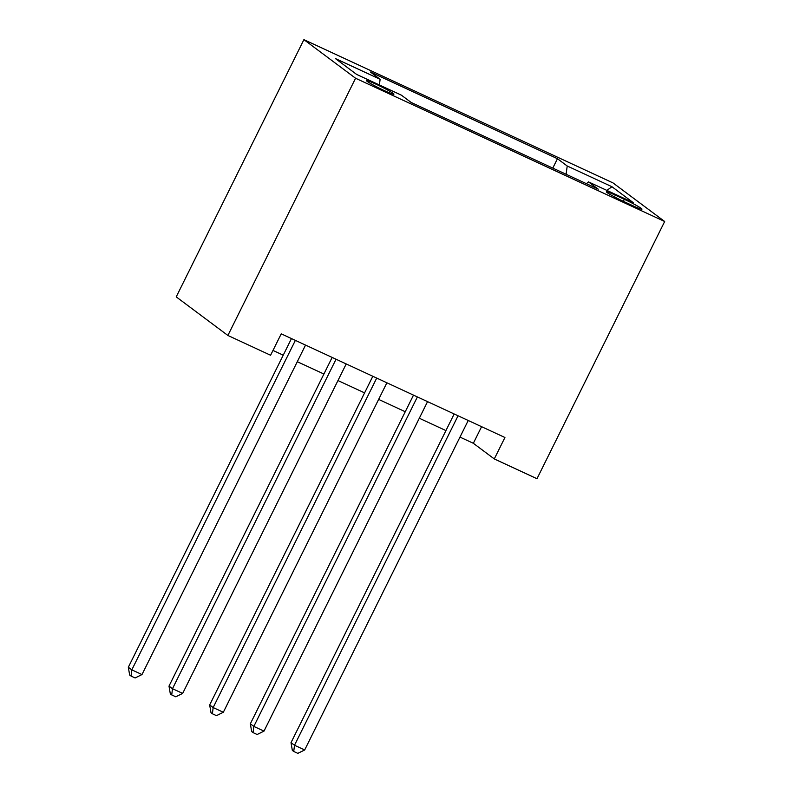 <?xml version="1.0" encoding="UTF-8"?>
<svg xmlns="http://www.w3.org/2000/svg" width="793" height="793" viewBox="0 0 793 793"><rect width="100%" height="100%" fill="white"/><g stroke="black" fill="none" stroke-linecap="round" stroke-linejoin="round"><path stroke-width="1.19" d="M384.625 90.719A15.354 1.071 26.4 0 0 393.903 94.198A15.354 1.071 26.4 0 0 375.684 84.038A15.354 1.071 26.4 0 0 366.396 80.549A15.354 1.071 26.4 0 0 384.625 90.719M355.571 78.239L227.888 335.459L176.224 296.869L303.907 39.65L613.009 182.915L664.673 221.505L355.571 78.239L303.907 39.65M459.98 437.102L473.342 443.287L494.287 458.939L504.923 437.498L281.237 333.823L270.591 355.254L227.888 335.459M624.329 199.321L615.378 195.177A14.869 1.041 26.4 0 0 606.387 191.797A14.869 1.041 26.4 0 0 624.032 201.64L632.983 205.793A14.869 1.041 26.4 0 0 641.973 209.164A14.869 1.041 26.4 0 0 624.329 199.321L623.338 201.313M566.093 174.272L567.223 166.005L557.449 158.709L370.361 71.994L380.134 79.29L335.399 58.563L356.622 74.413L401.357 95.15L411.131 102.446L598.219 189.16L588.446 181.865L586.443 183.708M567.223 166.005L611.968 186.742L633.191 202.602L588.446 181.865M494.287 458.939L536.99 478.724L664.673 221.505M272.99 350.427L283.24 355.175M297.296 361.697L323.911 374.028M337.967 380.541L364.582 392.882M378.638 399.394L405.253 411.736M419.309 418.248L445.924 430.579M481.589 426.684L473.342 443.287M552.79 168.106L557.449 158.709M380.134 79.29L379.361 84.95M606.873 190.399L611.968 186.742M454.171 413.976L291.011 742.654L294.5 745.261L458.057 415.78M304.671 749.97L297.801 753.35L293.737 751.467L294.5 745.261L304.671 749.97L468.227 420.488M293.737 751.467L292.339 750.426L291.011 742.654M413.5 395.122L250.34 723.801L253.829 726.408L417.386 396.926M264 731.126L257.13 734.496L253.066 732.613L253.829 726.408L264 731.126L427.556 401.635M253.066 732.613L251.668 731.572L250.34 723.801M372.829 376.269L209.669 704.947L213.158 707.554L376.715 378.073M223.329 712.273L216.459 715.653L212.395 713.759L213.158 707.554L223.329 712.273L386.885 382.791M212.395 713.759L210.997 712.719L209.669 704.947M332.148 357.425L168.998 686.104L172.487 688.711L336.044 359.229M182.658 693.419L175.788 696.799L171.724 694.916L172.487 688.711L182.658 693.419L346.214 363.937M171.724 694.916L170.326 693.865L168.998 686.104M291.477 338.571L128.327 667.25L131.816 669.857L295.373 340.375M141.987 674.565L135.117 677.946L131.053 676.062L131.816 669.857L141.987 674.565L305.543 345.084M131.053 676.062L129.656 675.021L128.327 667.25M614.516 196.912L615.378 195.177"/></g></svg>
